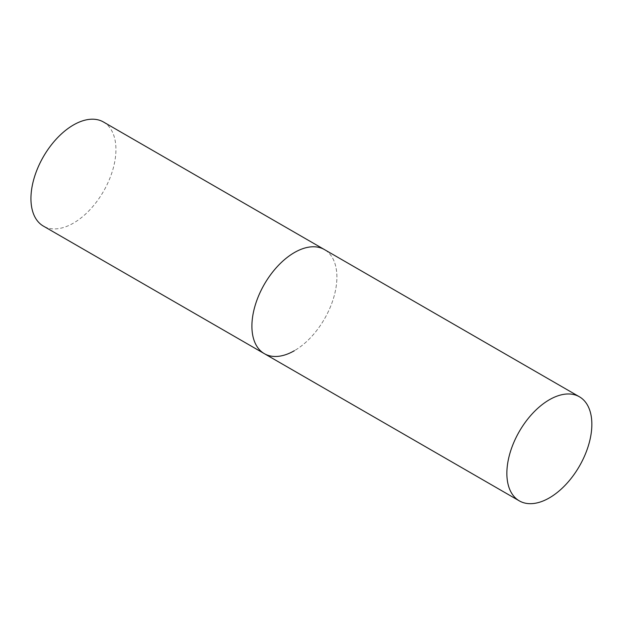 <?xml version="1.0" encoding="UTF-8"?>
<svg xmlns="http://www.w3.org/2000/svg" width="623" height="623" viewBox="0 0 623 623"><rect width="100%" height="100%" fill="white"/><g stroke="black" fill="none" stroke-linecap="round" stroke-linejoin="round"><path stroke-width="0.47" stroke-dasharray="3.12 2.34" d="M103.488 122.015A60.096 34.693 -60 0 1 112.693 170.165A60.096 34.693 -60 0 1 73.436 223.12A60.096 34.693 -60 0 1 43.392 226.102M264.354 353.669A60.096 34.693 120 0 0 310.659 337.573A60.096 34.693 120 0 0 336.895 277.095A60.096 34.693 120 0 0 324.451 249.582A60.096 34.693 -60 0 1 333.655 297.739A60.096 34.693 -60 0 1 294.399 350.694"/><path stroke-width="0.93" d="M294.399 350.694A60.096 34.693 -60 0 1 264.354 353.669A60.096 34.693 -60 0 1 255.142 305.519A60.096 34.693 -60 0 1 294.399 252.564A60.096 34.693 -60 0 1 324.451 249.582A60.096 34.693 120 0 0 278.138 265.686A60.096 34.693 120 0 0 251.91 326.164A60.096 34.693 120 0 0 264.354 353.669L43.392 226.102A60.096 34.693 -60 0 1 34.179 177.944A60.096 34.693 -60 0 1 73.436 124.989A60.096 34.693 -60 0 1 103.488 122.015L579.406 396.781A60.096 34.693 120 0 0 533.093 412.885A60.096 34.693 120 0 0 506.865 473.355A60.096 34.693 120 0 0 519.309 500.869A60.096 34.693 120 0 0 565.622 484.772A60.096 34.693 120 0 0 591.85 424.294A60.096 34.693 120 0 0 579.406 396.781M264.354 353.669L519.309 500.869"/></g></svg>
